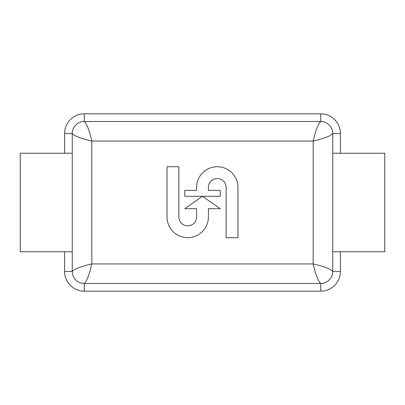 <?xml version="1.0" encoding="UTF-8"?>
<svg xmlns="http://www.w3.org/2000/svg" width="405" height="405" viewBox="0 0 405 405"><rect width="100%" height="100%" fill="white"/><g stroke="black" fill="none" stroke-linecap="round" stroke-linejoin="round"><path stroke-width="0.61" d="M332.748 251.758L384.75 251.758L384.75 153.242L332.748 153.242M72.252 153.242L20.25 153.242L20.25 251.758L72.252 251.758M340.418 153.242L340.418 133.539A19.703 19.703 0 0 0 320.714 113.835L84.286 113.835A19.703 19.703 0 0 0 64.582 133.539L64.582 153.242M64.582 251.758L64.582 271.461A19.703 19.703 0 0 0 84.286 291.165L320.714 291.165A19.703 19.703 0 0 0 340.418 271.461L340.418 251.758M91.808 263.933C89.302 274.792 86.791 281.313 84.286 283.49L320.714 283.49C318.208 281.313 315.697 274.792 313.192 263.933C324.051 266.439 330.571 268.95 332.748 271.461L332.748 133.539C330.571 136.05 324.051 138.561 313.192 141.067C315.697 130.207 318.208 123.687 320.714 121.51L84.286 121.51C86.791 123.687 89.302 130.207 91.808 141.067C80.949 138.561 74.429 136.05 72.252 133.539L72.252 271.461C74.429 268.95 80.949 266.439 91.808 263.933L91.808 141.067L313.192 141.067L313.192 263.933L91.808 263.933M84.286 113.835L84.286 121.51A12.029 12.029 0 0 0 72.252 133.539L64.582 133.539M340.418 133.539L332.748 133.539A12.029 12.029 0 0 0 320.714 121.51L320.714 113.835M320.714 291.165L320.714 283.49A12.029 12.029 0 0 0 332.748 271.461L340.418 271.461M64.582 271.461L72.252 271.461A12.029 12.029 0 0 0 84.286 283.49L84.286 291.165M220.234 208.712L202.5 196.293L184.766 208.712L196.587 208.712L196.587 216.984A8.864 8.864 0 0 1 187.723 225.848A8.864 8.864 0 0 1 178.858 216.984L178.858 166.738L167.037 166.738L167.037 216.984A20.685 20.685 0 0 0 187.723 237.669A20.685 20.685 0 0 0 208.413 216.984L208.413 208.712L220.234 208.712M184.766 196.293L220.234 196.293L220.234 190.38L208.413 190.38L208.413 187.429A8.864 8.864 0 0 1 217.277 178.565A8.864 8.864 0 0 1 226.142 187.429L226.142 237.669L237.963 237.669L237.963 187.029A20.69 20.69 0 0 0 217.277 166.738A20.69 20.69 0 0 0 196.587 187.029L196.587 190.38L184.766 190.38L184.766 196.293"/></g></svg>
